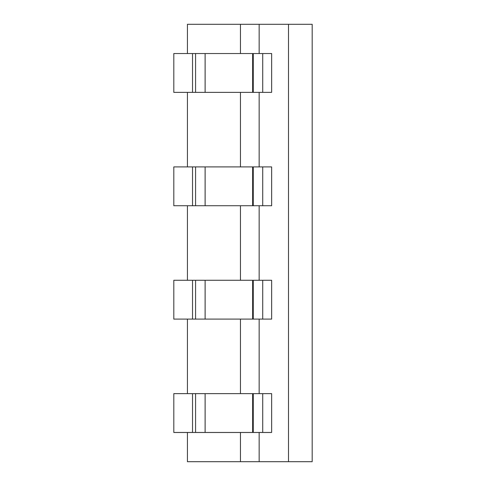 <?xml version="1.0" encoding="UTF-8"?>
<svg xmlns="http://www.w3.org/2000/svg" width="486" height="486" viewBox="0 0 486 486"><rect width="100%" height="100%" fill="white"/><g stroke="black" fill="none" stroke-linecap="round" stroke-linejoin="round"><path stroke-width="0.73" d="M288.508 24.3L288.508 461.7L312.182 461.7L312.182 24.3L187.432 24.3L187.432 53.533M262.719 432.467L262.719 393.636L271.65 393.636L271.65 432.467L253.261 432.467L253.261 393.636L205.122 393.636L205.122 432.467L173.818 432.467L173.818 393.636L192.523 393.636L192.523 432.467M262.719 393.636L253.261 393.636M192.523 393.636L205.122 393.636M253.261 432.467L205.122 432.467M259.16 24.3L259.16 53.533M288.508 461.7L187.432 461.7L187.432 432.467M259.16 432.467L259.16 461.7M259.16 319.102L259.16 393.636M259.16 205.73L259.16 280.27M259.16 92.364L259.16 166.898M240.455 319.102L240.455 393.636M240.455 432.467L240.455 461.7M240.455 205.73L240.455 280.27M240.455 24.3L240.455 53.533M240.455 92.364L240.455 166.898M187.432 92.364L187.432 166.898M187.432 205.73L187.432 280.27M187.432 319.102L187.432 393.636M262.719 92.364L262.719 53.533L271.65 53.533L271.65 92.364L253.261 92.364L253.261 53.533L205.122 53.533L205.122 92.364L173.818 92.364L173.818 53.533L192.523 53.533L192.523 92.364M262.719 53.533L253.261 53.533M192.523 53.533L205.122 53.533M253.261 92.364L205.122 92.364M262.719 319.102L262.719 280.27L271.65 280.27L271.65 319.102L253.261 319.102L253.261 280.27L205.122 280.27L205.122 319.102L173.818 319.102L173.818 280.27L192.523 280.27L192.523 319.102M262.719 280.27L253.261 280.27M192.523 280.27L205.122 280.27M253.261 319.102L205.122 319.102M262.719 205.73L262.719 166.898L271.65 166.898L271.65 205.73L253.261 205.73L253.261 166.898L205.122 166.898L205.122 205.73L173.818 205.73L173.818 166.898L192.523 166.898L192.523 205.73M262.719 166.898L253.261 166.898M192.523 166.898L205.122 166.898M253.261 205.73L205.122 205.73M195.591 393.636L195.591 432.467M252.635 432.467L252.635 393.636M195.591 53.533L195.591 92.364M252.635 92.364L252.635 53.533M195.591 280.27L195.591 319.102M252.635 319.102L252.635 280.27M195.591 166.898L195.591 205.73M252.635 205.73L252.635 166.898"/></g></svg>
